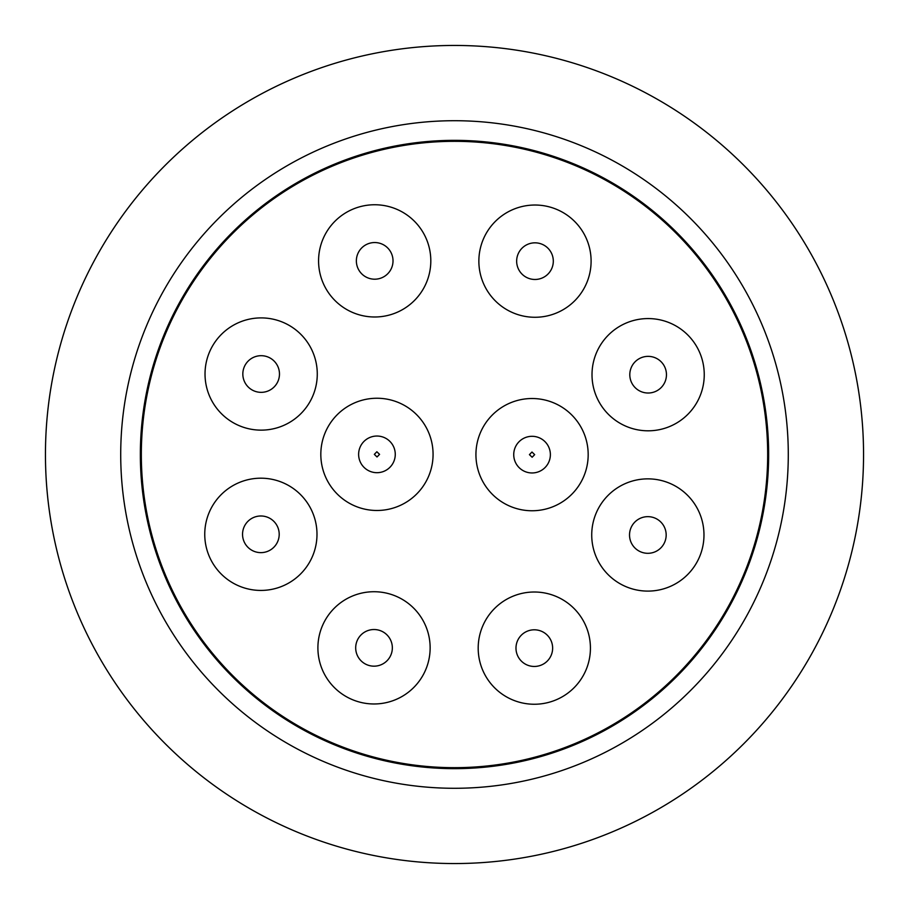 <?xml version="1.0" encoding="UTF-8"?>
<svg xmlns="http://www.w3.org/2000/svg" width="909" height="909" viewBox="0 0 909 909"><rect width="100%" height="100%" fill="white"/><g stroke="black" fill="none" stroke-linecap="round" stroke-linejoin="round"><path stroke-width="1.36" d="M454.5 120.715A333.785 333.785 0 0 1 788.285 454.5A333.785 333.785 0 0 1 454.5 788.285A333.785 333.785 0 0 1 120.715 454.5A333.785 333.785 0 0 1 454.5 120.715M454.5 863.55A409.05 409.05 0 0 0 863.55 454.5A409.05 409.05 0 0 0 454.5 45.45A409.05 409.05 0 0 0 45.45 454.5A409.05 409.05 0 0 0 454.5 863.55M454.5 768.65A314.15 314.15 0 0 1 140.35 454.5A314.15 314.15 0 0 1 454.5 140.35A314.15 314.15 0 0 1 768.65 454.5A314.15 314.15 0 0 1 454.5 768.65M454.5 141.327A313.173 313.173 0 0 1 767.673 454.5A313.173 313.173 0 0 1 454.5 767.673A313.173 313.173 0 0 1 141.327 454.5A313.173 313.173 0 0 1 454.5 141.327M647.856 478.861A56.119 56.119 0 0 1 703.975 534.981A56.119 56.119 0 0 1 647.856 591.1A56.119 56.119 0 0 1 591.725 534.981A56.119 56.119 0 0 1 647.856 478.861M591.1 261.144A56.119 56.119 0 0 1 534.981 317.275A56.119 56.119 0 0 1 478.861 261.144A56.119 56.119 0 0 1 534.981 205.025A56.119 56.119 0 0 1 591.1 261.144M317.275 374.019A56.119 56.119 0 0 1 261.144 430.139A56.119 56.119 0 0 1 205.025 374.019A56.119 56.119 0 0 1 261.144 317.9A56.119 56.119 0 0 1 317.275 374.019M374.019 591.725A56.119 56.119 0 0 1 430.139 647.856A56.119 56.119 0 0 1 374.019 703.975A56.119 56.119 0 0 1 317.9 647.856A56.119 56.119 0 0 1 374.019 591.725M588.18 454.636A56.119 56.119 0 0 1 532.06 510.756A56.119 56.119 0 0 1 475.93 454.636A56.119 56.119 0 0 1 532.06 398.517A56.119 56.119 0 0 1 588.18 454.636M433.07 454.364A56.119 56.119 0 0 1 376.94 510.483A56.119 56.119 0 0 1 320.82 454.364A56.119 56.119 0 0 1 376.94 398.244A56.119 56.119 0 0 1 433.07 454.364M316.991 534.31A56.119 56.119 0 0 1 260.872 590.43A56.119 56.119 0 0 1 204.752 534.31A56.119 56.119 0 0 1 260.872 478.191A56.119 56.119 0 0 1 316.991 534.31M374.69 204.752A56.119 56.119 0 0 1 430.809 260.872A56.119 56.119 0 0 1 374.69 316.991A56.119 56.119 0 0 1 318.57 260.872A56.119 56.119 0 0 1 374.69 204.752M704.248 374.69A56.119 56.119 0 0 1 648.128 430.809A56.119 56.119 0 0 1 592.009 374.69A56.119 56.119 0 0 1 648.128 318.57A56.119 56.119 0 0 1 704.248 374.69M534.31 592.009A56.119 56.119 0 0 1 590.43 648.128A56.119 56.119 0 0 1 534.31 704.248A56.119 56.119 0 0 1 478.191 648.128A56.119 56.119 0 0 1 534.31 592.009M666.172 534.981A18.328 18.328 0 0 1 647.856 553.308A18.328 18.328 0 0 1 629.528 534.981A18.328 18.328 0 0 1 647.856 516.653A18.328 18.328 0 0 1 666.172 534.981A18.328 18.328 0 0 1 647.856 553.308A18.328 18.328 0 0 1 629.528 534.981M534.981 279.472A18.328 18.328 0 0 1 516.653 261.144A18.328 18.328 0 0 1 534.981 242.828A18.328 18.328 0 0 1 553.308 261.144A18.328 18.328 0 0 1 534.981 279.472A18.328 18.328 0 0 0 553.308 261.144A18.328 18.328 0 0 0 534.981 242.828M279.472 374.019A18.328 18.328 0 0 1 261.144 392.347A18.328 18.328 0 0 1 242.828 374.019A18.328 18.328 0 0 1 261.144 355.692A18.328 18.328 0 0 1 279.472 374.019A18.328 18.328 0 0 1 261.144 392.347A18.328 18.328 0 0 1 242.828 374.019M374.019 666.172A18.328 18.328 0 0 1 355.692 647.856A18.328 18.328 0 0 1 374.019 629.528A18.328 18.328 0 0 1 392.347 647.856A18.328 18.328 0 0 1 374.019 666.172A18.328 18.328 0 0 0 392.347 647.856A18.328 18.328 0 0 0 374.019 629.528M532.14 457.25L529.436 454.636L531.981 452.023L534.674 454.636L532.14 457.25M532.06 472.964A18.328 18.328 0 0 1 513.733 454.636A18.328 18.328 0 0 1 532.06 436.309A18.328 18.328 0 0 1 550.377 454.636A18.328 18.328 0 0 1 532.06 472.964A18.328 18.328 0 0 0 550.377 454.636A18.328 18.328 0 0 0 532.06 436.309M377.019 456.977L374.326 454.364L376.86 451.75L379.564 454.364L377.019 456.977M376.94 472.691A18.328 18.328 0 0 1 358.623 454.364A18.328 18.328 0 0 1 376.94 436.036A18.328 18.328 0 0 1 395.267 454.364A18.328 18.328 0 0 1 376.94 472.691A18.328 18.328 0 0 0 395.267 454.364A18.328 18.328 0 0 0 376.94 436.036M279.199 534.31A18.328 18.328 0 0 1 260.872 552.638A18.328 18.328 0 0 1 242.544 534.31A18.328 18.328 0 0 1 260.872 515.982A18.328 18.328 0 0 1 279.199 534.31A18.328 18.328 0 0 1 260.872 552.638A18.328 18.328 0 0 1 242.544 534.31M374.69 279.199A18.328 18.328 0 0 1 356.362 260.872A18.328 18.328 0 0 1 374.69 242.544A18.328 18.328 0 0 1 393.018 260.872A18.328 18.328 0 0 1 374.69 279.199A18.328 18.328 0 0 0 393.018 260.872A18.328 18.328 0 0 0 374.69 242.544M666.456 374.69A18.328 18.328 0 0 1 648.128 393.018A18.328 18.328 0 0 1 629.801 374.69A18.328 18.328 0 0 1 648.128 356.362A18.328 18.328 0 0 1 666.456 374.69A18.328 18.328 0 0 1 648.128 393.018A18.328 18.328 0 0 1 629.801 374.69M534.31 666.456A18.328 18.328 0 0 1 515.982 648.128A18.328 18.328 0 0 1 534.31 629.801A18.328 18.328 0 0 1 552.638 648.128A18.328 18.328 0 0 1 534.31 666.456A18.328 18.328 0 0 0 552.638 648.128A18.328 18.328 0 0 0 534.31 629.801"/></g></svg>
